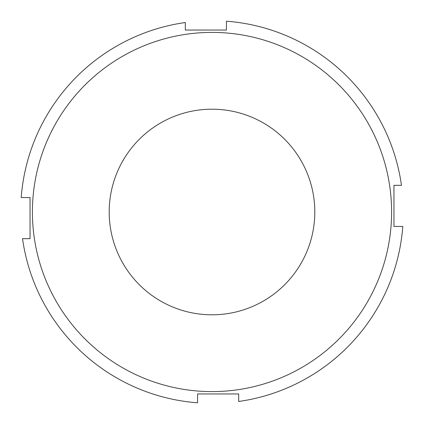 <?xml version="1.0" encoding="UTF-8"?>
<svg xmlns="http://www.w3.org/2000/svg" width="424" height="424" viewBox="0 0 424 424"><rect width="100%" height="100%" fill="white"/><g stroke="black" fill="none" stroke-linecap="round" stroke-linejoin="round"><path stroke-width="0.64" d="M109.196 212A102.804 102.804 0 0 1 212 109.196A102.804 102.804 0 0 1 314.804 212A102.804 102.804 0 0 1 212 314.804A102.804 102.804 0 0 1 109.196 212M391.596 212A179.596 179.596 0 0 1 212 391.596A179.596 179.596 0 0 1 32.404 212A179.596 179.596 0 0 1 212 32.404A179.596 179.596 0 0 1 391.596 212M30.051 212L30.051 238.68L22.525 238.68A191.346 191.346 0 0 0 197.558 402.8L197.558 393.949L238.68 393.949L238.68 401.475A191.346 191.346 0 0 0 402.8 226.443L393.949 226.443L393.949 185.32L401.475 185.32A191.346 191.346 0 0 0 226.443 21.2L226.443 30.051L185.32 30.051L185.32 22.525A191.346 191.346 0 0 0 21.2 197.558L30.051 197.558L30.051 212"/></g></svg>
